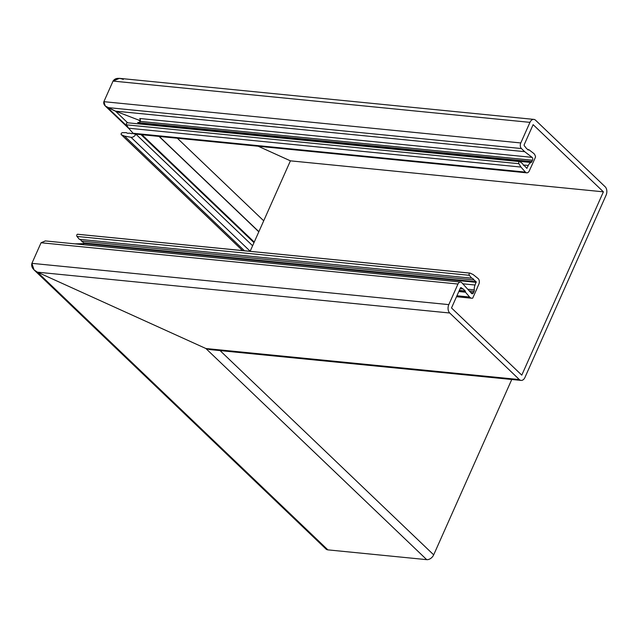 <?xml version="1.0" encoding="UTF-8"?>
<svg xmlns="http://www.w3.org/2000/svg" width="638" height="638" viewBox="0 0 638 638"><rect width="100%" height="100%" fill="white"/><g stroke="black" fill="none" stroke-linecap="round" stroke-linejoin="round"><path stroke-width="0.96" d="M290.41 160.832L258.199 146.238L290.41 160.84L603.396 191.831L533.129 124.649L524.269 144.539A1.021 0.662 95.7 0 0 524.428 145.935L525.736 147.466A0.614 0.399 95.7 0 0 525.903 147.841L528.073 149.922A0.614 0.399 95.7 0 0 528.408 149.978L528.902 149.715L533.583 153.303A6.539 4.259 -84.3 0 1 533.894 153.575A6.539 4.259 -84.3 0 1 535.545 157.012L530.976 167.26A2.042 1.332 95.7 0 0 530.68 167.754L529.309 170.84A4.091 2.664 -84.3 0 1 526.733 172.826A4.091 2.664 -84.3 0 1 525.425 172.108L520.943 167.068L518.901 163.695A1.228 0.797 -84.3 0 1 518.814 162.323A1.228 0.797 -84.3 0 1 519.635 161.605A1.228 0.797 -84.3 0 1 519.906 161.709L522.65 163.719A5.112 3.326 95.7 0 0 524.667 165.992L526.836 168.352L528.288 165.465A6.539 4.259 -84.3 0 1 531.031 162.491A2.042 1.332 95.7 0 0 531.885 161.566L532.483 160.226A2.042 1.332 95.7 0 0 532.18 157.434A2.042 1.332 95.7 0 0 532.076 157.347L139.722 118.493A2.042 1.332 -84.3 0 1 139.818 118.58A2.042 1.332 -84.3 0 1 140.129 121.372L139.531 122.711A2.042 1.332 -84.3 0 1 138.677 123.636A6.539 4.259 95.7 0 0 138.263 123.836M603.396 191.831L521.78 375.144L451.513 307.955L460.365 288.065A1.021 0.662 -84.3 0 1 461.298 287.714L462.789 288.854A0.614 0.399 -84.3 0 1 463.084 288.918L465.261 291A0.614 0.399 -84.3 0 1 465.429 291.43L465.469 292.196L469.592 297.021A6.539 4.259 95.7 0 0 469.887 297.332A6.539 4.259 95.7 0 0 471.737 298.233A6.539 4.259 95.7 0 0 472.694 298.161L477.264 287.913A2.042 1.332 -84.3 0 1 477.447 287.315L478.827 284.229A4.091 2.664 95.7 0 0 478.053 278.503L473.101 274.523L470.166 273.144A1.228 0.797 95.7 0 0 469.991 273.096A1.228 0.797 95.7 0 0 469.145 273.893A1.228 0.797 95.7 0 0 469.337 275.297L471.697 278.168A5.112 3.326 -84.3 0 1 473.93 279.962L476.179 281.765L475.055 285.026A6.539 4.259 95.7 0 0 474.305 289.899A2.042 1.332 -84.3 0 1 474.066 291.422L473.476 292.762A2.042 1.332 -84.3 0 1 472.184 293.759A2.042 1.332 -84.3 0 1 471.602 293.48A2.042 1.332 -84.3 0 1 471.514 293.376L461.713 282.61A4.091 2.664 95.7 0 0 460.556 282.044A4.091 2.664 95.7 0 0 457.972 284.03L448.809 304.621A6.133 3.987 95.7 0 0 449.726 313.003L519.348 379.562A6.133 3.987 95.7 0 0 521.087 380.407A6.133 3.987 95.7 0 0 524.954 377.425L606.1 195.164A6.133 3.987 -84.3 0 0 605.175 186.79L535.561 120.223A6.133 3.987 -84.3 0 0 533.823 119.386L119.442 78.346L113.046 81.082C114.96 78.139 118.373 77.573 123.286 79.399M290.41 160.84L250.12 251.324L290.41 160.84M532.076 157.347L524.667 151.661L115.478 111.14L105.302 106.036L103.874 101.673C103.276 103.938 104.504 105.9 107.583 107.559L115.478 111.14L138.566 120.032L140.376 120.207M103.882 101.673L113.046 81.082L103.874 101.673L520.783 142.952L529.955 122.36A6.133 3.987 -84.3 0 1 533.823 119.386M460.556 282.044L45.33 240.925L41.071 242.751L31.9 263.342C30.991 266.74 32.841 269.683 37.459 272.179L205.899 348.523L209.735 349.576L521.087 380.407M462.582 288.934L460.094 288.687M465.469 292.196L458.826 291.534M469.807 273.112L77.812 234.298A1.228 0.797 95.7 0 0 77.637 234.25A1.228 0.797 95.7 0 0 76.791 235.047A1.228 0.797 95.7 0 0 76.983 236.443L79.335 239.314A5.112 3.326 -84.3 0 1 81.568 241.108L83.817 242.919L83.363 244.697M471.697 278.168L79.335 239.314M473.93 279.962L81.568 241.108M524.667 151.661L521.405 148.542A4.091 2.664 -84.3 0 1 520.783 142.952M528.902 149.715L527.738 149.603M520.943 167.068L128.589 128.214L133.071 133.262A4.091 2.664 95.7 0 0 134.371 133.972L526.733 172.826M127.552 122.863A1.228 0.797 95.7 0 0 127.273 122.751A1.228 0.797 95.7 0 0 126.452 123.469A1.228 0.797 95.7 0 0 126.547 124.841L128.589 128.214M138.765 123.605A2.042 1.38 -46.3 0 0 138.446 122.759A2.042 1.38 -46.3 0 0 137.808 122.48A2.042 1.38 -46.3 0 0 137.672 122.472L139.634 122.472M159.029 136.42L258.805 231.817M457.972 284.03L41.071 242.751L45.426 240.941M41.071 242.751L31.9 263.342L34.037 269.89L37.459 272.179L205.899 348.523L519.348 379.562M140.081 121.475L138.566 120.032L115.478 111.14L127.656 122.791M511.764 379.482L433.688 554.853L220.062 350.597M177.34 138.231L263.709 220.804M254.243 242.065L141.979 134.73M252.608 245.742L135.862 134.124A4.091 2.767 133.7 0 1 130.997 137.29L124.538 136.093L121.451 134.746A1.228 0.829 133.7 0 1 121.276 134.634A1.228 0.829 133.7 0 1 121.308 133.454A1.228 0.829 133.7 0 1 122.496 132.688L126.308 132.616A5.112 3.453 -46.3 0 0 129.219 133.151L132.154 133.693L132.816 132.975M244.474 250.766L124.538 136.093M34.181 270.026L325.994 549.039A6.133 4.147 -46.3 0 0 327.892 549.868L426.718 559.654A6.133 4.147 -46.3 0 0 433.688 554.853M74.845 243.852L83.626 243.676A4.091 2.767 133.7 0 1 83.809 243.692M532.483 160.226L140.129 121.372M469.592 297.021L456.936 295.769M448.809 304.621L31.9 263.342M449.726 313.003L37.459 272.179L327.892 549.868M461.298 287.714L460.7 287.65M465.261 291L459.32 290.41M465.429 291.43L459.145 290.808M469.337 275.297L76.983 236.443M476.179 281.765L83.817 242.919M476.251 282.339L83.897 243.485M475.055 285.026L462.989 283.83M474.305 289.899L468.005 289.277M474.066 291.422L469.448 290.968M473.476 292.762L470.756 292.499M521.405 148.542L107.583 107.559L127.767 126.858M529.955 122.36L113.046 81.082M525.425 172.108L133.071 133.262M518.901 163.695L126.547 124.841M527.092 168.153L526.541 168.097M528.288 165.465L523.312 164.971M531.031 162.491L138.677 123.636M531.885 161.566L139.531 122.711M138.757 123.509L137.672 122.472M253.98 242.655L140.998 134.634M250.168 251.228L130.997 137.29M242.607 250.582L121.451 134.746M426.718 559.654L205.907 348.531M471.737 298.233L456.513 296.726M469.991 273.096L77.637 234.25M519.635 161.605L127.273 122.751M258.869 231.674L159.261 136.436M129.099 128.788L105.302 106.036M242.544 250.575L121.276 134.634"/></g></svg>
